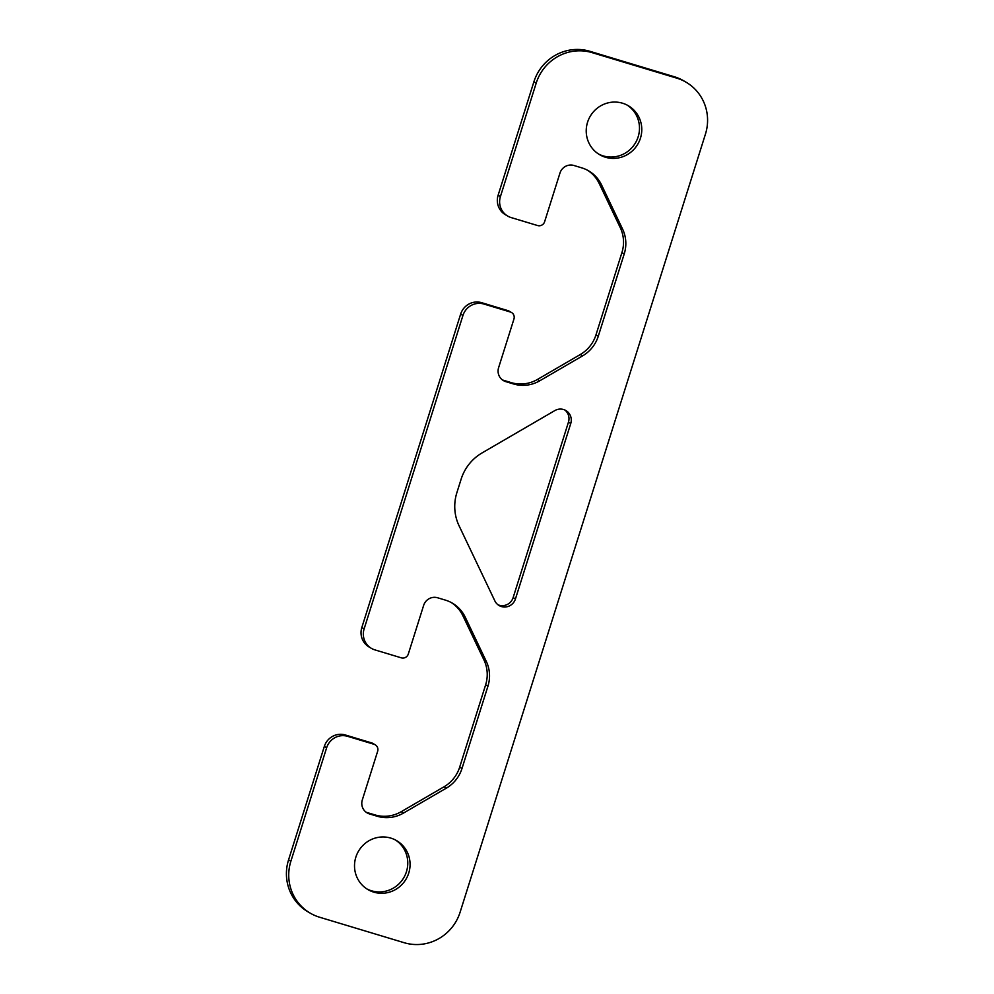 <?xml version="1.0" encoding="UTF-8"?>
<svg xmlns="http://www.w3.org/2000/svg" width="994" height="994" viewBox="0 0 994 994"><rect width="100%" height="100%" fill="white"/><g stroke="black" fill="none" stroke-linecap="round" stroke-linejoin="round"><path stroke-width="1.49" d="M459.079 525.801A45.389 44.121 -59.6 0 1 456.88 492.639L461.141 479.133A45.389 44.121 -59.6 0 1 482.053 452.929L554.838 410.584A11.344 11.033 -59.6 0 1 570.755 423.506L515.451 598.935A11.344 11.033 -59.6 0 1 494.838 600.861L459.079 525.801M498.006 604.787A11.344 11.033 120.4 0 0 513.14 597.593L568.456 422.152A11.344 11.033 120.4 0 0 564.741 409.926M598.5 153.983A28.366 27.571 120.4 0 0 603.184 155.896A28.366 27.571 120.4 0 0 636.694 140.552A28.366 27.571 120.4 0 0 627.214 105.128M605.483 157.251A28.366 27.571 -59.6 0 1 599.63 154.691A28.366 27.571 -59.6 0 1 590.225 116.261A28.366 27.571 -59.6 0 1 628.382 105.774A28.366 27.571 -59.6 0 1 639.279 141.272A28.366 27.571 -59.6 0 1 605.483 157.251M366.786 888.872A28.366 27.571 120.4 0 0 371.483 890.786A28.366 27.571 120.4 0 0 404.993 875.428A28.366 27.571 120.4 0 0 395.5 840.017M373.781 892.14A28.366 27.571 -59.6 0 1 367.917 889.58A28.366 27.571 -59.6 0 1 358.523 851.15A28.366 27.571 -59.6 0 1 396.668 840.663A28.366 27.571 -59.6 0 1 407.577 876.161A28.366 27.571 -59.6 0 1 373.781 892.14M460.098 912.231A45.389 44.121 -59.6 0 1 404.16 942.71L319.546 917.214A45.389 44.121 -59.6 0 1 310.178 913.113A45.389 44.121 -59.6 0 1 290.869 861.239L326.641 747.761A17.022 16.55 -59.6 0 1 347.614 736.33L374.067 744.295A5.678 5.517 -59.6 0 1 377.645 751.29L362.313 799.921A11.344 11.033 120.4 0 0 369.482 813.924L377.248 816.26A34.044 33.088 120.4 0 0 403.514 813.055L446.294 788.167A34.044 33.088 120.4 0 0 461.986 768.511L487.93 686.22A34.044 33.088 120.4 0 0 486.277 661.345L465.254 617.224A34.044 33.088 120.4 0 0 452.419 603.184A34.044 33.088 120.4 0 0 445.399 600.115L437.633 597.779A11.344 11.033 120.4 0 0 423.643 605.396L408.31 654.027A5.678 5.517 -59.6 0 1 401.327 657.842L374.875 649.877A17.022 16.55 -59.6 0 1 364.127 628.879L462.943 315.471A17.022 16.55 -59.6 0 1 483.916 304.04L510.357 312.017A5.678 5.517 -59.6 0 1 513.948 319.012L498.615 367.643A11.344 11.033 120.4 0 0 505.784 381.634L513.538 383.97A34.044 33.088 120.4 0 0 539.817 380.764L582.596 355.877A34.044 33.088 120.4 0 0 598.276 336.221L624.22 253.942A34.044 33.088 120.4 0 0 622.579 229.067L601.556 184.946A34.044 33.088 120.4 0 0 588.721 170.906A34.044 33.088 120.4 0 0 581.689 167.837L573.936 165.489A11.344 11.033 120.4 0 0 559.945 173.118L544.613 221.749A5.678 5.517 -59.6 0 1 537.617 225.551L511.177 217.587A17.022 16.55 -59.6 0 1 500.417 196.588L536.201 83.123A45.389 44.121 -59.6 0 1 592.138 52.645L676.752 78.141A45.389 44.121 -59.6 0 1 686.121 82.229A45.389 44.121 -59.6 0 1 705.442 134.115L460.098 912.231M686.121 82.229L683.822 80.887A45.389 44.121 120.4 0 0 674.454 76.786L589.84 51.29A45.389 44.121 120.4 0 0 533.902 81.769L498.118 195.246A17.022 16.55 120.4 0 0 505.362 214.704L507.661 216.046M587.553 170.247A34.044 33.088 -59.6 0 1 599.258 183.592L620.281 227.713A34.044 33.088 -59.6 0 1 621.921 252.588L595.978 334.866A34.044 33.088 -59.6 0 1 580.297 354.523L537.518 379.422A34.044 33.088 -59.6 0 1 511.239 382.628L503.486 380.28A11.344 11.033 -59.6 0 1 502.33 379.87M511.537 312.526L509.226 311.172A5.678 5.517 120.4 0 0 508.058 310.662L481.618 302.685A17.022 16.55 120.4 0 0 460.644 314.116L361.828 627.525A17.022 16.55 120.4 0 0 369.06 646.982L371.371 648.336M451.251 602.538A34.044 33.088 -59.6 0 1 462.956 615.87L483.979 659.991A34.044 33.088 -59.6 0 1 485.631 684.866L459.675 767.157A34.044 33.088 -59.6 0 1 443.995 786.813L401.216 811.7A34.044 33.088 -59.6 0 1 374.949 814.906L367.184 812.57A11.344 11.033 -59.6 0 1 366.028 812.148M375.235 744.804L372.936 743.462A5.678 5.517 120.4 0 0 371.756 742.94L345.316 734.976A17.022 16.55 120.4 0 0 324.342 746.407L288.558 859.885A45.389 44.121 120.4 0 0 307.879 911.771L310.178 913.113M515.451 598.935L513.14 597.593M570.755 423.506L568.456 422.152M676.752 78.141L674.454 76.786M592.138 52.645L589.84 51.29M536.201 83.123L533.902 81.769M500.417 196.588L498.118 195.246M601.556 184.946L599.258 183.592M622.579 229.067L620.281 227.713M624.22 253.942L621.921 252.588M598.276 336.221L595.978 334.866M582.596 355.877L580.297 354.523M539.817 380.764L537.518 379.422M513.538 383.97L511.239 382.628M505.784 381.634L503.486 380.28M510.357 312.017L508.058 310.662M483.916 304.04L481.618 302.685M462.943 315.471L460.644 314.116M364.127 628.879L361.828 627.525M465.254 617.224L462.956 615.87M486.277 661.345L483.979 659.991M487.93 686.22L485.631 684.866M461.986 768.511L459.675 767.157M446.294 788.167L443.995 786.813M403.514 813.055L401.216 811.7M377.248 816.26L374.949 814.906M369.482 813.924L367.184 812.57M374.067 744.295L371.756 742.94M347.614 736.33L345.316 734.976M326.641 747.761L324.342 746.407M290.869 861.239L288.558 859.885"/></g></svg>
